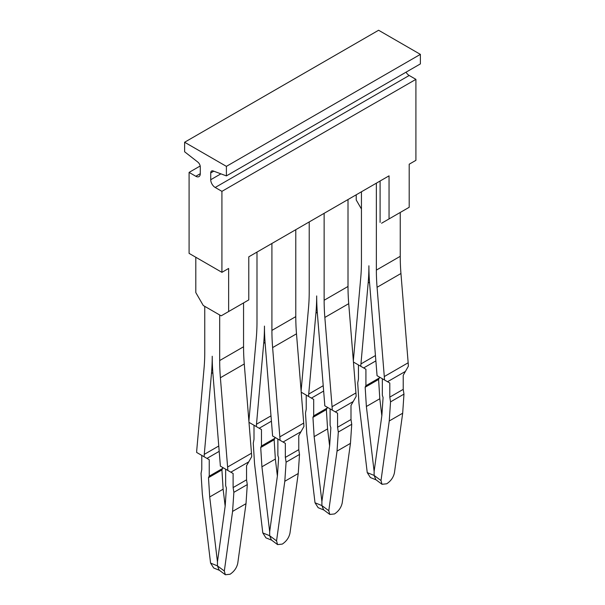 <?xml version="1.0" encoding="UTF-8"?>
<svg xmlns="http://www.w3.org/2000/svg" width="605" height="605" viewBox="0 0 605 605"><rect width="100%" height="100%" fill="white"/><g stroke="black" fill="none" stroke-linecap="round" stroke-linejoin="round"><path stroke-width="0.91" d="M381.589 223.23L409.192 207.288L409.192 164.212L415.907 160.34L415.907 79.353L409.192 75.481A6.33 3.653 -120 0 1 406.046 72.176M195.808 257.254L195.808 292.578L203.272 305.502L221.173 315.84L248.784 299.899L248.784 256.822L389.045 175.843L389.045 218.919M356.216 194.795L356.216 199.968L361.442 209.012M200.285 173.688L195.808 176.274A6.33 3.653 -120 0 0 198.977 176.584A6.33 3.653 -120 0 0 200.285 173.688L200.285 166.904A4.22 2.435 -120 0 0 197.82 162.087L184.616 151.772L184.616 142.243L378.601 30.25L420.384 54.374L420.384 63.903L226.399 175.896L213.194 170.965A4.22 2.435 -120 0 0 211.606 171.003A4.22 2.435 -120 0 0 210.729 172.932L213.769 171.177M195.808 176.274L189.093 172.395L189.093 253.382L221.922 272.333L221.922 191.354L215.206 187.474L409.192 75.481M221.922 191.354L415.907 79.353M220.908 173.847L210.729 179.723A6.33 3.653 -120 0 0 215.206 187.474M210.729 179.723L210.729 172.932M189.093 172.395L200.195 165.989M420.384 54.374L226.399 166.367L226.399 175.896M184.616 142.243L226.399 166.367M221.922 272.333L228.637 268.454L228.637 311.53M384.288 376.56L377.074 287.292L400.949 273.505L408.163 362.773L384.288 376.56A84.413 48.733 60 0 1 384.493 379.978L377.028 375.667A73.855 42.645 60 0 0 376.862 373.111L369.647 283.843A221.574 127.927 60 0 1 369.33 279.45A221.574 127.927 60 0 1 369.005 272.371A221.574 127.927 60 0 1 368.899 265.792A221.574 127.927 60 0 1 368.8 272.25A221.574 127.927 60 0 1 368.468 278.95A221.574 127.927 60 0 1 368.158 282.981L369.519 282.195M400.949 273.505A211.024 121.839 60 0 1 400.692 269.989A211.024 121.839 60 0 1 400.344 262.895A211.024 121.839 60 0 1 400.238 256.316L400.238 212.461M408.163 362.773A84.413 48.733 60 0 1 408.367 366.199L403.225 375.281L403.225 389.363L389.794 397.114L389.794 383.041L382.33 378.73L382.33 395.186L383.078 397.553L381.876 415.446L374.132 471.34L374.132 475.424L375.811 479.644L382.027 484.295L386.731 483.788C390.868 481.02 393.439 477.36 394.43 472.815L402.68 413.215L403.966 394.127L403.225 389.363M361.442 191.785L361.442 261.481A211.024 121.839 60 0 1 361.336 267.939A211.024 121.839 60 0 1 360.988 274.632A211.024 121.839 60 0 1 360.731 277.861L353.517 358.795A84.413 48.733 60 0 0 353.358 361.019M377.074 287.292A211.024 121.839 60 0 1 376.817 283.768A211.024 121.839 60 0 1 376.469 276.674A211.024 121.839 60 0 1 376.363 270.102L376.363 183.164M384.493 379.978L389.794 383.041M380.091 222.368L380.091 181.016M218.76 446.014L204.263 454.378A73.855 42.645 60 0 0 204.097 456.745L196.633 452.427A84.413 48.733 60 0 1 196.837 449.258L204.051 368.316A211.024 121.839 60 0 0 204.309 365.087A211.024 121.839 60 0 0 204.656 358.394A211.024 121.839 60 0 0 204.762 351.944L204.762 306.364L219.683 314.978L219.683 360.557A211.024 121.839 60 0 0 219.789 367.137A211.024 121.839 60 0 0 220.137 374.23A211.024 121.839 60 0 0 220.394 377.747L244.269 363.968A211.024 121.839 60 0 1 244.012 360.444A211.024 121.839 60 0 1 243.664 353.35A211.024 121.839 60 0 1 243.558 346.771L243.558 302.916M271.91 243.475L271.91 330.406A211.024 121.839 60 0 0 272.016 336.985A211.024 121.839 60 0 0 272.363 344.071A211.024 121.839 60 0 0 272.621 347.595L296.495 333.816A211.024 121.839 60 0 1 296.238 330.292A211.024 121.839 60 0 1 295.89 323.199A211.024 121.839 60 0 1 295.784 316.619L295.784 229.688M324.136 213.323L324.136 300.254A211.024 121.839 60 0 0 324.242 306.833A211.024 121.839 60 0 0 324.59 313.919A211.024 121.839 60 0 0 324.847 317.443L348.722 303.665A211.024 121.839 60 0 1 348.465 300.14A211.024 121.839 60 0 1 348.117 293.047A211.024 121.839 60 0 1 348.011 286.467L348.011 199.537M353.441 362.047L360.777 366.29A73.855 42.645 60 0 1 360.943 363.923L368.158 282.981M296.495 333.816L303.71 423.084L279.835 436.863L272.621 347.595M279.835 436.863A84.413 48.733 60 0 1 280.047 440.281L285.341 443.344L277.876 439.033L277.876 455.497L278.625 457.856L277.423 475.749L269.686 531.644L269.686 535.735L269.664 531.629L261.92 466.803L275.351 459.044L277.377 476.037M248.988 422.351L256.323 426.593A73.855 42.645 60 0 1 256.49 424.226L263.704 343.292A221.574 127.927 60 0 0 264.022 339.254A221.574 127.927 60 0 0 264.347 332.553A221.574 127.927 60 0 0 264.453 326.095A221.574 127.927 60 0 0 264.551 332.674A221.574 127.927 60 0 0 264.884 339.753A221.574 127.927 60 0 0 265.194 344.147L272.409 433.414A73.855 42.645 60 0 1 272.575 435.971L280.047 440.281M248.905 421.322A84.413 48.733 60 0 1 249.063 419.099L256.278 338.165A211.024 121.839 60 0 0 256.535 334.936A211.024 121.839 60 0 0 256.883 328.243A211.024 121.839 60 0 0 256.989 321.792L256.989 252.088M303.71 423.084A84.413 48.733 60 0 1 303.922 426.502L298.772 435.592L298.772 449.666L285.341 457.418L285.341 443.344M309.215 221.937L309.215 291.64A211.024 121.839 60 0 1 309.11 298.091A211.024 121.839 60 0 1 308.762 304.784A211.024 121.839 60 0 1 308.505 308.013L301.29 388.947A84.413 48.733 60 0 0 301.131 391.17M348.722 303.665L355.937 392.932L332.062 406.711L324.847 317.443M332.062 406.711A84.413 48.733 60 0 1 332.274 410.13L337.567 413.192L330.103 408.882L330.103 425.345L330.852 427.705L329.649 445.598L321.913 501.492L321.913 505.667L321.89 501.477L314.146 436.644L327.577 428.892L329.604 445.885M301.214 392.199L308.55 396.441A73.855 42.645 60 0 1 308.716 394.074L315.931 313.14A221.574 127.927 60 0 0 316.241 309.102A221.574 127.927 60 0 0 316.574 302.402A221.574 127.927 60 0 0 316.672 295.943A221.574 127.927 60 0 0 316.778 302.523A221.574 127.927 60 0 0 317.103 309.601A221.574 127.927 60 0 0 317.421 313.995L324.635 403.263A73.855 42.645 60 0 1 324.802 405.819L332.274 410.13M355.937 392.932A84.413 48.733 60 0 1 356.148 396.351L350.998 405.433L350.998 419.515L337.567 427.266L337.567 413.192M360.777 366.29L365.919 369.254L358.455 364.944L358.455 379.025L357.714 382.927L358.992 403.497L367.243 472.626L374.109 475.417L374.109 471.325L366.373 406.492L379.804 398.74L381.831 415.733M382.027 484.295L381.006 480.567L389.257 420.967L402.68 413.215M389.794 397.114L390.535 401.879L389.257 420.967M366.373 406.492L365.17 387.215L378.601 379.464L379.35 377.959L365.919 385.71L365.919 369.254M379.35 377.959L379.35 377.006M378.601 379.464L379.804 398.74M365.17 387.215L365.828 385.756M376.128 479.878L370.389 477.542L367.243 472.626M375.902 479.712L374.109 475.417L381.006 480.567M256.323 426.593L261.466 429.558L254.002 425.255L254.002 439.328L253.261 443.231L254.546 463.801L262.797 532.929L269.664 535.72L276.553 540.87L284.804 481.27L298.235 473.518L299.513 454.431L298.772 449.666M276.553 540.87L277.574 544.598L282.285 544.099C286.422 541.324 288.986 537.663 289.976 533.118L298.235 473.518M285.341 457.418L286.089 462.182L284.804 481.27M308.55 396.441L313.692 399.406L306.228 395.095L306.228 409.177L305.487 413.079L306.765 433.649L315.016 502.778L321.89 505.568M351.739 424.279L350.454 443.367L342.203 502.967C341.212 507.512 338.641 511.172 334.505 513.947L329.801 514.447L328.78 510.718L337.03 451.118L338.308 432.03L351.739 424.279L350.998 419.515M338.308 432.03L337.567 427.266M261.92 466.803L260.717 447.518L274.148 439.767L274.897 438.262L261.466 446.021L261.466 429.558M274.897 438.262L274.897 437.309M274.148 439.767L275.351 459.044M260.717 447.518L261.375 446.067M277.574 544.598L271.358 539.947L269.686 535.818L271.448 540.015M314.146 436.644L312.944 417.367L326.375 409.615L327.123 408.11L313.692 415.862L313.692 399.406M327.123 408.11L327.123 407.157M326.375 409.615L327.577 428.892M312.944 417.367L313.602 415.915M329.801 514.447L323.584 509.796L321.913 505.667L323.675 509.864M271.675 540.182L265.935 537.853L262.797 532.929M323.902 510.03L318.162 507.693L315.016 502.778M244.269 363.968L251.483 453.236L227.609 467.015A84.413 48.733 60 0 1 227.82 470.44L220.349 466.122A73.855 42.645 60 0 0 220.182 463.574L212.968 374.298A221.574 127.927 60 0 1 212.657 369.905A221.574 127.927 60 0 1 212.325 362.826A221.574 127.927 60 0 1 212.226 356.247A221.574 127.927 60 0 1 212.121 362.705A221.574 127.927 60 0 1 211.795 369.405A221.574 127.927 60 0 1 211.478 373.444L212.839 372.657M251.483 453.236A84.413 48.733 60 0 1 251.695 456.654L246.545 465.744L246.545 479.818L233.114 487.577L233.114 473.496L225.65 469.185L225.65 485.649L226.399 488.008L225.196 505.901L217.46 561.795L217.46 565.887L219.131 570.099L225.347 574.75L230.059 574.251C234.196 571.475 236.759 567.815 237.757 563.27L246.008 503.67L247.286 484.582L246.545 479.818M227.609 467.015L220.394 377.747M204.263 454.378L211.478 373.444M227.82 470.44L233.114 473.496M204.097 456.745L209.239 459.709L201.775 455.406L201.775 469.48L201.034 473.382L202.32 493.952L210.57 563.081L217.437 565.872L217.437 561.78L209.701 496.955L223.124 489.195L225.158 506.188M225.347 574.75L224.326 571.022L232.577 511.422L246.008 503.67M233.114 487.577L233.863 492.334L232.577 511.422M209.701 496.955L208.491 477.67L221.922 469.919L222.67 468.414L209.239 476.173L209.239 459.709M222.67 468.414L222.67 467.461M221.922 469.919L223.124 489.195M208.491 477.67L209.148 476.218M219.449 570.333L213.709 568.004L210.57 563.081M219.222 570.167L217.437 565.872M376.363 270.102L400.238 256.316M387.525 381.732L405.486 371.364M243.558 346.771L219.683 360.557M295.784 316.619L271.91 330.406M348.011 286.467L324.136 300.254M375.44 355.551L360.943 363.923M363.65 367.946L375.871 360.89M390.535 401.879L403.966 394.127M263.704 343.292L265.066 342.506M315.931 313.14L317.292 312.346M270.987 415.854L256.49 424.226M283.072 442.036L301.033 431.667M323.214 385.703L308.716 394.074M335.299 411.884L353.26 401.516M259.197 428.249L271.418 421.193M311.424 398.098L323.645 391.042M328.78 510.718L321.913 505.583M286.089 462.182L299.513 454.431M337.03 451.118L350.454 443.367M230.853 472.187L248.806 461.819M206.978 458.401L219.191 451.345M224.326 571.022L217.46 565.887M233.863 492.334L247.286 484.582"/></g></svg>
